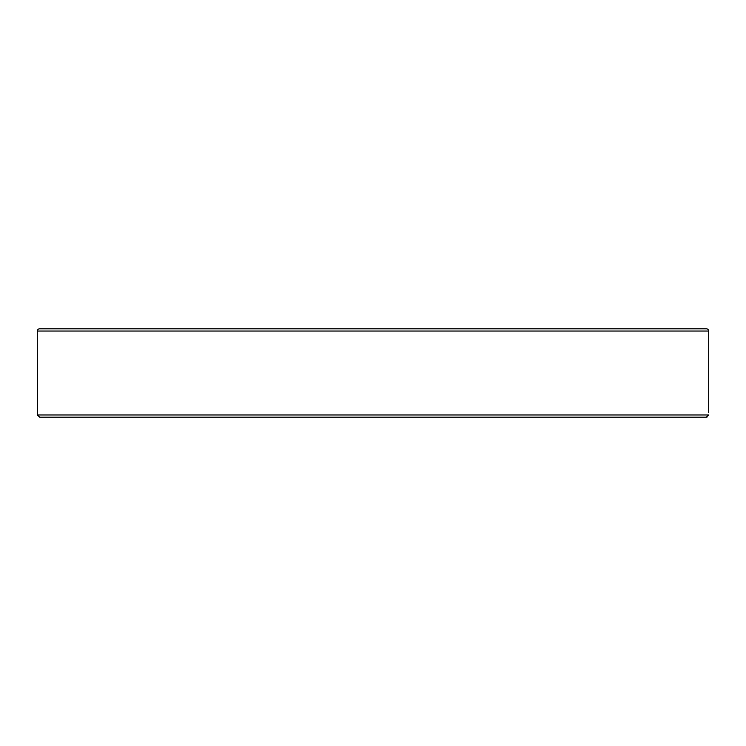 <?xml version="1.0" encoding="UTF-8"?>
<svg xmlns="http://www.w3.org/2000/svg" width="746" height="746" viewBox="0 0 746 746"><rect width="100%" height="100%" fill="white"/><g stroke="black" fill="none" stroke-linecap="round" stroke-linejoin="round"><path stroke-width="1.12" d="M331.541 417.173L706.341 417.173L708.616 414.962L37.384 414.962L37.3 331.038L708.7 331.038L708.7 412.752M708.7 331.038A2.21 2.21 0 0 0 706.49 328.827L39.51 328.827A2.21 2.21 0 0 0 37.3 331.038M37.384 414.962L39.659 417.173L302.177 417.173M707.105 417.033L706.565 417.163M39.659 417.173L706.341 417.173M106.827 417.173L105.438 417.173L106.827 417.173"/></g></svg>
